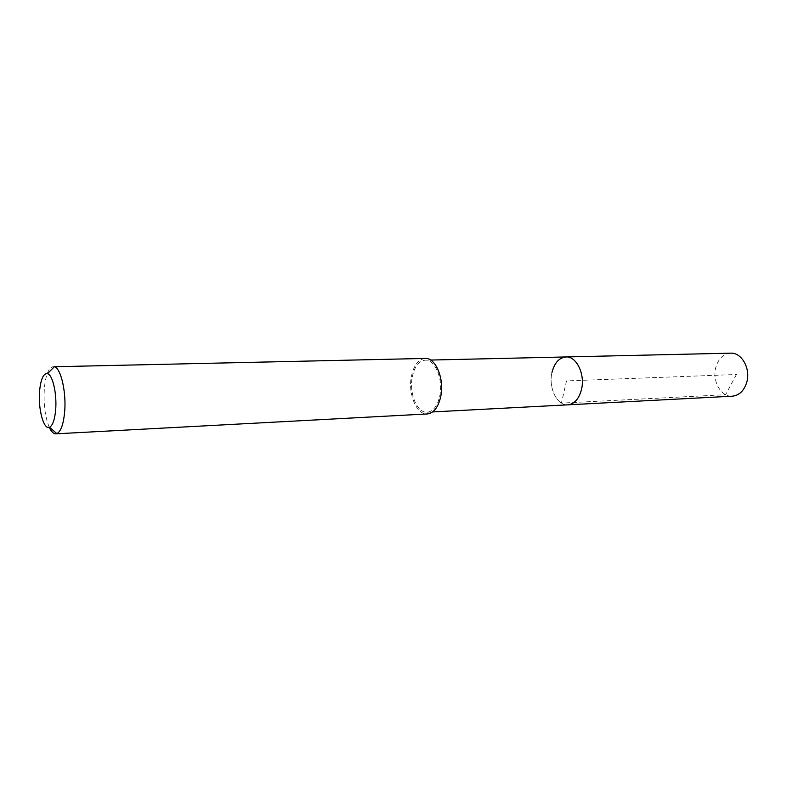 <?xml version="1.0" encoding="UTF-8"?>
<svg xmlns="http://www.w3.org/2000/svg" width="787" height="787" viewBox="0 0 787 787"><rect width="100%" height="100%" fill="white"/><g stroke="black" fill="none" stroke-linecap="round" stroke-linejoin="round"><path stroke-width="0.59" stroke-dasharray="3.94 2.95" d="M730.69 353.166C723.489 353.825 718.551 358.478 715.875 367.135C711.802 380.711 720.981 397.248 732.313 396.195M567.801 404.833C557.009 405.905 548.205 387.47 551.992 372.408C548.205 387.47 557.009 405.905 567.801 404.833M412.299 376.904C414.552 366.506 418.861 360.928 425.226 360.171C434.995 359.246 443.406 379.364 439.815 395.822C437.503 405.964 433.293 411.434 427.193 412.221C417.159 413.283 408.886 393.225 412.299 376.904M566.001 356.944C559.144 357.662 554.481 362.817 551.992 372.408M425.216 358.439C418.409 359.236 413.814 365.198 411.414 376.294C407.774 393.697 416.589 415.093 427.311 413.952M49.276 427.351C44.987 416.756 43.364 403.633 44.387 387.991C45.764 374.632 48.725 367.509 53.28 366.604M736.445 374.494L725.604 394.7L561.416 403.111L566.502 380.908L736.445 374.494M425.226 360.171L430.637 360.053M427.193 412.221L432.604 411.935"/><path stroke-width="1.18" d="M432.604 411.935L732.313 396.195C739.2 395.438 744 390.864 746.706 382.462C750.916 368.847 741.728 352.35 730.69 353.166L566.001 356.944C576.507 356.068 585.39 374.504 581.455 389.654C578.917 398.999 574.362 404.056 567.801 404.833C574.362 404.056 578.917 398.999 581.455 389.654C585.39 374.504 576.507 356.068 566.001 356.944C559.144 357.662 554.481 362.817 551.992 372.408M55.808 433.834L427.311 413.952C433.804 413.116 438.29 407.282 440.759 396.471C444.596 378.911 435.624 357.455 425.216 358.439L54.323 366.752C60.983 367.962 66.639 392.979 64.554 412.998C63.275 424.832 60.707 431.709 56.841 433.617L55.808 433.834C53.477 433.873 51.303 431.709 49.276 427.351M55.582 410.696C54.588 420.16 52.572 425.688 49.532 427.262C43.629 430.292 37.865 408.433 39.625 390.618C40.875 378.862 43.501 373.205 47.505 373.638C52.768 374.701 57.205 394.7 55.582 410.696M430.637 360.053L566.001 356.944M49.532 427.262L56.841 433.617M47.505 373.638L54.323 366.752"/></g></svg>
